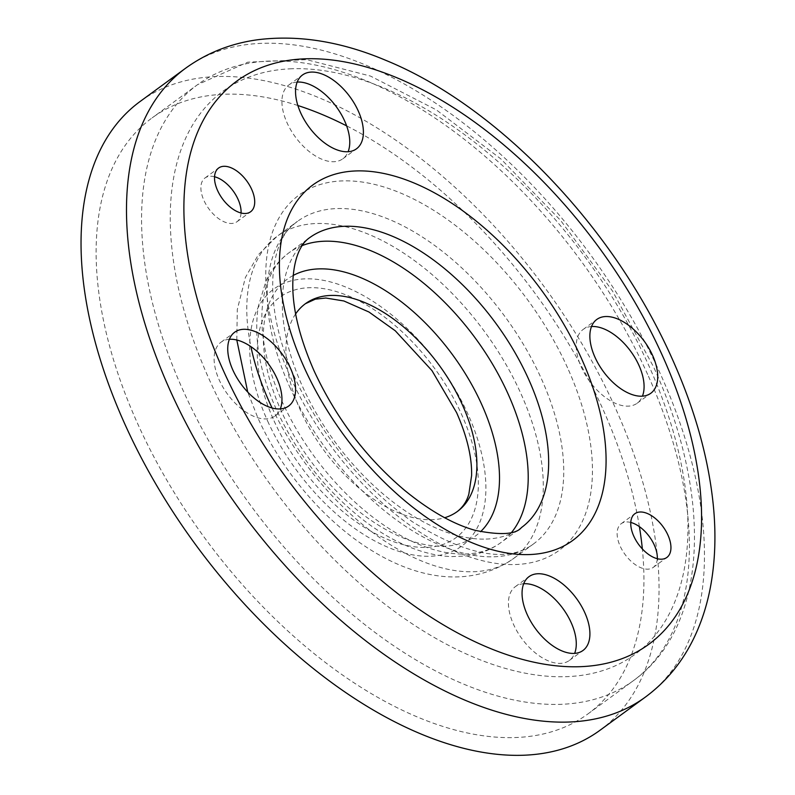 <?xml version="1.0" encoding="UTF-8"?>
<svg xmlns="http://www.w3.org/2000/svg" width="795" height="795" viewBox="0 0 795 795"><rect width="100%" height="100%" fill="white"/><g stroke="black" fill="none" stroke-linecap="round" stroke-linejoin="round"><path stroke-width="0.6" stroke-dasharray="3.98 2.98" d="M295.641 313.896A128.711 71.649 53.8 0 0 300.46 410.439A128.711 71.649 53.8 0 0 444.673 517.724M599.947 730.307A389.51 216.836 53.8 0 0 583.52 346.451A389.51 216.836 53.8 0 0 216.816 76.529A389.51 216.836 53.8 0 0 140.149 101.462M297.877 105.516A369.188 205.517 53.8 0 0 224.816 94.237A369.188 205.517 53.8 0 0 152.143 117.869A369.188 205.517 53.8 0 0 167.715 481.7A369.188 205.517 53.8 0 0 515.279 737.541A369.188 205.517 53.8 0 0 587.952 713.91A369.188 205.517 53.8 0 0 642.35 548.947M639.389 526.648A369.188 205.517 53.8 0 0 346.63 125.868M297.201 82.074A45.722 25.45 53.8 0 0 288.863 84.966A45.722 25.45 53.8 0 0 290.791 130.032A45.722 25.45 53.8 0 0 333.83 161.713A45.722 25.45 53.8 0 0 342.834 158.791A45.722 25.45 53.8 0 0 348.121 151.716M591.52 326.526A45.722 25.45 53.8 0 0 583.182 329.418A45.722 25.45 53.8 0 0 581.413 367.34A45.722 25.45 53.8 0 0 637.153 403.234A45.722 25.45 53.8 0 0 642.44 396.168M229.387 339.286A45.722 25.45 53.8 0 0 221.05 342.178A45.722 25.45 53.8 0 0 219.281 380.109A45.722 25.45 53.8 0 0 275.02 416.004A45.722 25.45 53.8 0 0 280.307 408.938M523.706 583.739A45.722 25.45 53.8 0 0 515.369 586.631A45.722 25.45 53.8 0 0 517.297 631.697A45.722 25.45 53.8 0 0 560.346 663.378A45.722 25.45 53.8 0 0 569.349 660.456A45.722 25.45 53.8 0 0 574.636 653.381M630.783 522.454A27.1 15.085 53.8 0 0 621.223 523.686A27.1 15.085 53.8 0 0 617.635 529.291A27.1 15.085 53.8 0 0 628.686 558.875A27.1 15.085 53.8 0 0 653.212 567.431A27.1 15.085 53.8 0 0 656.809 561.827A27.1 15.085 53.8 0 0 657.286 558.706M214.541 176.748A27.1 15.085 53.8 0 0 204.991 177.991A27.1 15.085 53.8 0 0 201.403 183.585A27.1 15.085 53.8 0 0 212.454 213.169A27.1 15.085 53.8 0 0 236.98 221.735A27.1 15.085 53.8 0 0 240.577 216.131A27.1 15.085 53.8 0 0 241.054 213M272.119 408.014A199.833 111.24 53.8 0 0 473.641 571.724A199.833 111.24 53.8 0 0 512.984 558.935A199.833 111.24 53.8 0 0 520.715 393.187A199.833 111.24 53.8 0 0 316.42 223.514A199.833 111.24 53.8 0 0 277.087 236.304A199.833 111.24 53.8 0 0 250.912 346.62M289.797 387.105A199.833 111.24 53.8 0 0 494.083 556.778A199.833 111.24 53.8 0 0 533.425 543.989A199.833 111.24 53.8 0 0 541.156 378.241A199.833 111.24 53.8 0 0 336.861 208.568A199.833 111.24 53.8 0 0 297.529 221.358A199.833 111.24 53.8 0 0 289.797 387.105M267.657 421.082A159.189 88.623 53.8 0 0 430.403 556.242A159.189 88.623 53.8 0 0 467.897 414.016A159.189 88.623 53.8 0 0 305.151 278.856A159.189 88.623 53.8 0 0 267.657 421.082M274.046 420.853A149.033 82.958 53.8 0 0 426.408 547.387A149.033 82.958 53.8 0 0 461.507 414.245A149.033 82.958 53.8 0 0 309.156 287.71A149.033 82.958 53.8 0 0 274.046 420.853M293.196 275.458A159.189 88.623 53.8 0 0 281.291 411.114A159.189 88.623 53.8 0 0 480.558 531.716M302.17 245.585A179.511 99.931 53.8 0 0 289.082 252.711A179.511 99.931 53.8 0 0 282.136 401.604A179.511 99.931 53.8 0 0 465.651 554.026A179.511 99.931 53.8 0 0 500.989 542.528A179.511 99.931 53.8 0 0 511.751 532.213M486.093 539.08A179.511 99.931 53.8 0 0 521.431 527.582L500.989 542.528C490.714 549.931 479.087 554.433 466.109 556.013L451.441 556.609C437.21 556.003 422.662 552.565 407.785 546.304C393.257 540.193 378.937 531.815 364.816 521.172C326.785 491.787 297.31 454.571 276.392 409.514C259.746 372.547 253.675 338.332 258.186 306.88L265.918 281.291C271.353 269.654 279.075 260.124 289.082 252.711L309.523 237.765A179.511 99.931 53.8 0 0 302.577 386.658A179.511 99.931 53.8 0 0 486.093 539.08M645.371 697.096A389.51 216.836 53.8 0 0 660.446 374.038A389.51 216.836 53.8 0 0 262.251 43.318A389.51 216.836 53.8 0 0 185.573 68.251M647.667 374.485A369.188 205.517 53.8 0 0 270.24 61.016A369.188 205.517 53.8 0 0 197.567 84.658A369.188 205.517 53.8 0 0 183.287 390.862A369.188 205.517 53.8 0 0 560.704 704.33A369.188 205.517 53.8 0 0 633.377 680.689A369.188 205.517 53.8 0 0 647.667 374.485M291.864 68.758A348.866 194.209 53.8 0 0 209.691 380.447A348.866 194.209 53.8 0 0 566.338 676.664A348.866 194.209 53.8 0 0 648.511 364.975A348.866 194.209 53.8 0 0 291.864 68.758M567.56 367.827A220.155 122.559 53.8 0 0 342.496 180.902A220.155 122.559 53.8 0 0 290.642 377.595A220.155 122.559 53.8 0 0 515.707 564.52A220.155 122.559 53.8 0 0 567.56 367.827M236.801 340.002L237.298 309.523L245.397 277.495L258.415 254.629L277.087 236.304L297.529 221.358C268.402 239.166 261.426 306.164 295.531 379.195C323.456 438.611 362.381 486.113 412.327 521.709C467.182 555.874 507.548 563.297 533.425 543.989L512.984 558.935C428.068 616.86 306.592 525.863 257.868 417.872L247.732 392.094M587.952 713.91L633.377 680.689C709.369 625.953 712.608 495.454 653.401 366.575L612.488 291L560.644 220.454L500.82 158.901L436.296 109.849L370.49 76.072L306.602 59.655L247.692 62.189L197.567 84.658L152.143 117.869M288.863 84.966L302.488 74.998M583.182 329.418L596.806 319.451M275.02 416.004L288.655 406.036M569.349 660.456L582.973 650.489M621.223 523.686L634.857 513.729M236.98 221.735L250.604 211.768M204.991 177.991L218.625 168.023M653.212 567.431L666.836 557.474M515.369 586.631L528.993 576.663M221.05 342.178L234.674 332.221M637.153 403.234L650.787 393.277M342.834 158.791L356.458 148.824"/><path stroke-width="1.19" d="M444.673 517.724A128.711 71.649 53.8 0 0 457.373 511.483A128.711 71.649 53.8 0 0 462.352 404.734A128.711 71.649 53.8 0 0 330.77 295.452A128.711 71.649 53.8 0 0 305.439 303.69A128.711 71.649 53.8 0 0 295.641 313.896M185.573 68.251L140.149 101.462A389.51 216.836 53.8 0 0 156.575 485.328A389.51 216.836 53.8 0 0 523.279 755.25A389.51 216.836 53.8 0 0 599.947 730.307L645.371 697.096C666.627 681.355 683.074 661.112 694.721 636.358C702.253 620.319 707.649 603.017 710.919 584.474C715.112 560.574 716.007 535.244 713.612 508.472C709.12 459.957 695.228 409.872 671.924 358.217C614.008 228.115 498.664 106.57 386.191 60.5C341.433 41.539 298.582 34.622 257.65 39.75C230.828 43.417 206.809 52.917 185.573 68.251A389.51 216.836 53.8 0 0 170.508 391.309A389.51 216.836 53.8 0 0 568.703 722.039A389.51 216.836 53.8 0 0 645.371 697.096M642.35 548.947A369.188 205.517 53.8 0 0 639.389 526.648M346.63 125.868A369.188 205.517 53.8 0 0 297.877 105.516M347.465 151.756A45.722 25.45 -126.2 0 1 304.415 120.065A45.722 25.45 -126.2 0 1 302.488 74.998A45.722 25.45 -126.2 0 1 311.491 72.077A45.722 25.45 -126.2 0 1 354.53 103.767A45.722 25.45 -126.2 0 1 356.458 148.824A45.722 25.45 -126.2 0 1 347.465 151.756M348.121 151.716A45.722 25.45 53.8 0 0 336.702 107.285A45.722 25.45 53.8 0 0 297.857 82.044A45.722 25.45 53.8 0 0 297.201 82.074M595.038 357.372A45.722 25.45 -126.2 0 1 596.806 319.451A45.722 25.45 -126.2 0 1 652.556 355.345A45.722 25.45 -126.2 0 1 650.787 393.277A45.722 25.45 -126.2 0 1 595.038 357.372M642.44 396.168A45.722 25.45 53.8 0 0 638.922 365.312A45.722 25.45 53.8 0 0 591.52 326.526M290.423 368.115A45.722 25.45 -126.2 0 1 288.655 406.036A45.722 25.45 -126.2 0 1 232.905 370.142A45.722 25.45 -126.2 0 1 234.674 332.221A45.722 25.45 -126.2 0 1 290.423 368.115M280.307 408.938A45.722 25.45 53.8 0 0 276.789 378.082A45.722 25.45 53.8 0 0 229.387 339.286M537.996 573.742A45.722 25.45 -126.2 0 1 581.046 605.422A45.722 25.45 -126.2 0 1 582.973 650.489A45.722 25.45 -126.2 0 1 573.97 653.42A45.722 25.45 -126.2 0 1 530.921 621.73A45.722 25.45 -126.2 0 1 528.993 576.663A45.722 25.45 -126.2 0 1 537.996 573.742M574.636 653.381A45.722 25.45 53.8 0 0 563.218 608.95A45.722 25.45 53.8 0 0 524.372 583.709A45.722 25.45 53.8 0 0 523.706 583.739M631.26 519.334A27.1 15.085 -126.2 0 1 634.857 513.729A27.1 15.085 -126.2 0 1 659.383 522.285A27.1 15.085 -126.2 0 1 670.433 551.869A27.1 15.085 -126.2 0 1 666.836 557.474A27.1 15.085 -126.2 0 1 642.31 548.908A27.1 15.085 -126.2 0 1 631.26 519.334M657.286 558.706A27.1 15.085 53.8 0 0 630.783 522.454M254.201 206.163A27.1 15.085 -126.2 0 1 250.604 211.768A27.1 15.085 -126.2 0 1 226.078 203.202A27.1 15.085 -126.2 0 1 215.028 173.628A27.1 15.085 -126.2 0 1 218.625 168.023A27.1 15.085 -126.2 0 1 243.151 176.589A27.1 15.085 -126.2 0 1 254.201 206.163M241.054 213A27.1 15.085 53.8 0 0 214.541 176.748M250.912 346.62A199.833 111.24 53.8 0 0 269.356 402.051A199.833 111.24 53.8 0 0 272.119 408.014M480.558 531.716A159.189 88.623 53.8 0 0 481.522 404.059A159.189 88.623 53.8 0 0 318.785 268.889A159.189 88.623 53.8 0 0 293.196 275.458M511.751 532.213A179.511 99.931 53.8 0 0 507.935 393.644A179.511 99.931 53.8 0 0 324.42 241.223A179.511 99.931 53.8 0 0 302.17 245.585M528.377 378.698A179.511 99.931 53.8 0 0 344.861 226.277A179.511 99.931 53.8 0 0 309.523 237.765C304.813 240.955 294.567 250.554 292.888 280.516C291.845 306.075 298.9 336.176 314.055 370.828C335.669 417.464 365.66 457.145 404.029 489.869C429.558 510.788 453.289 524.283 475.231 530.354C500.433 535.403 515.826 534.479 521.431 527.582A179.511 99.931 53.8 0 0 528.377 378.698M304.266 367.628A220.155 122.559 53.8 0 0 529.341 554.562A220.155 122.559 53.8 0 0 581.195 357.869A220.155 122.559 53.8 0 0 356.12 170.935A220.155 122.559 53.8 0 0 304.266 367.628M223.325 370.48A348.866 194.209 53.8 0 0 579.972 666.697A348.866 194.209 53.8 0 0 662.136 355.007A348.866 194.209 53.8 0 0 305.489 58.8A348.866 194.209 53.8 0 0 223.325 370.48M457.373 511.483C462.988 507.051 466.814 501.248 468.861 494.053L471.614 475.539C472.001 457.145 466.993 436.177 456.608 412.645L431.943 370.579L395.294 330.8L368.959 312.008L343.887 300.977L325.851 298.026L315.327 299.159L305.439 303.69M247.732 392.094L236.801 340.002"/></g></svg>
